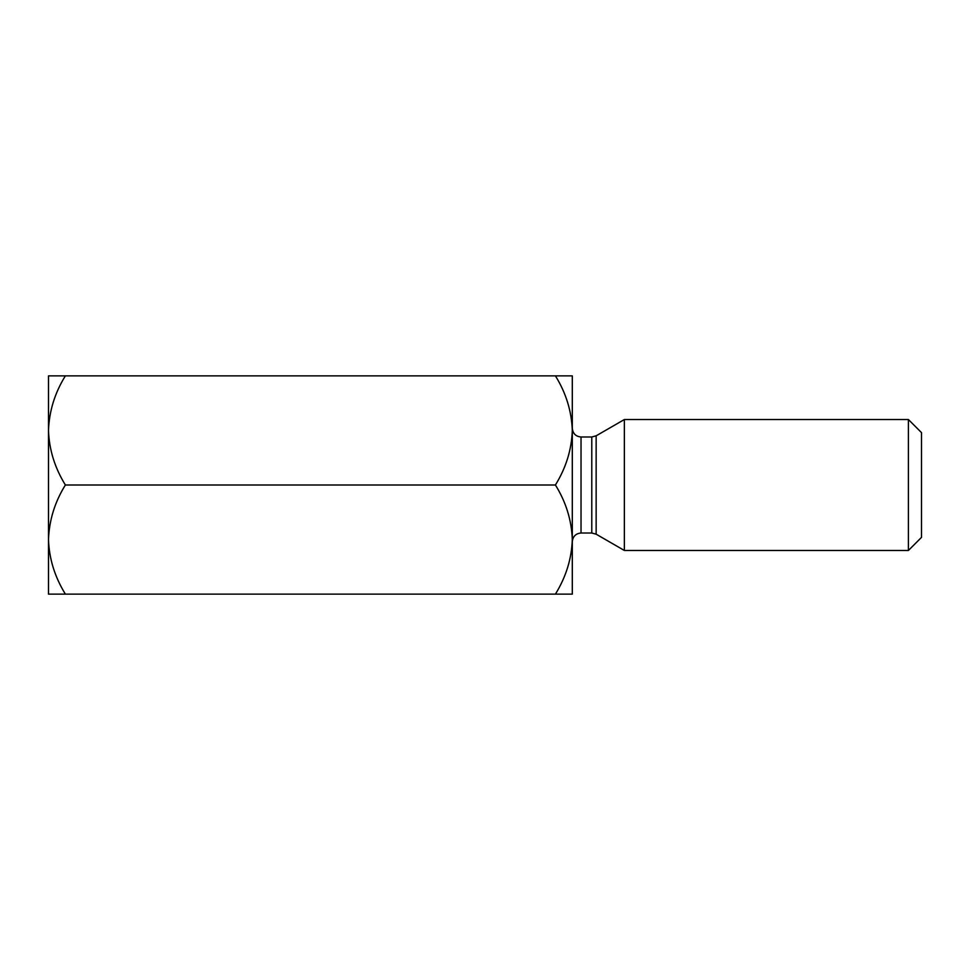 <?xml version="1.0" encoding="UTF-8"?>
<svg xmlns="http://www.w3.org/2000/svg" width="970" height="970" viewBox="0 0 970 970"><rect width="100%" height="100%" fill="white"/><g stroke="black" fill="none" stroke-linecap="round" stroke-linejoin="round"><path stroke-width="1.45" d="M65.378 375.875C54.829 392.862 49.203 411.05 48.5 430.437L48.5 375.875L555.422 375.875C565.971 392.862 571.597 411.05 572.3 430.437C571.657 449.607 566.031 467.795 555.422 485C565.971 501.987 571.597 520.175 572.3 539.562C571.657 558.732 566.031 576.92 555.422 594.125L65.378 594.125C54.769 576.92 49.143 558.732 48.5 539.562L48.5 594.125L65.378 594.125M65.378 485C54.829 501.987 49.203 520.175 48.5 539.562L48.5 430.437C49.143 449.607 54.769 467.795 65.378 485L555.422 485M572.3 430.437L572.3 541.745C572.87 536.398 575.78 533.488 581.03 533.015L581.03 436.985C575.78 436.512 572.87 433.602 572.3 428.255L572.3 375.875L555.422 375.875M572.3 539.562L572.3 594.125L555.422 594.125M921.5 537.38L921.5 432.62L908.405 419.525L908.405 550.475L921.5 537.38M596.15 534.179L591.785 533.015L591.785 436.985L596.15 435.821L596.15 534.179L624.365 550.475L624.365 419.525L908.405 419.525M581.03 533.015L591.785 533.015M581.03 436.985L591.785 436.985M624.365 550.475L908.405 550.475M596.15 435.821L624.365 419.525"/></g></svg>
